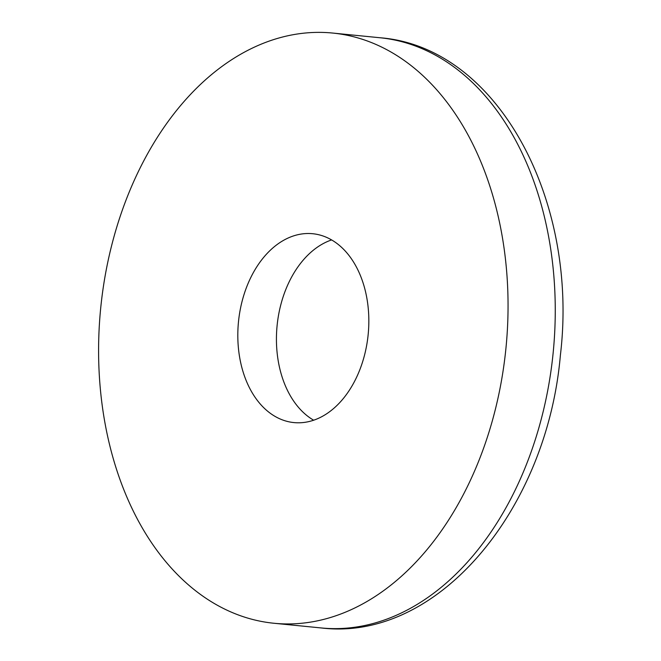 <?xml version="1.0" encoding="UTF-8"?>
<svg xmlns="http://www.w3.org/2000/svg" width="661" height="661" viewBox="0 0 661 661"><rect width="100%" height="100%" fill="white"/><g stroke="black" fill="none" stroke-linecap="round" stroke-linejoin="round"><path stroke-width="0.99" d="M313.678 420.222A94.895 65.158 95.7 0 1 277.108 325.551A94.895 65.158 95.7 0 1 331.591 239.926M291.6 422.296A94.895 65.158 95.7 0 1 238.671 320.007A94.895 65.158 95.7 0 1 312.703 233.721A94.895 65.158 95.7 0 1 368.16 334.598A94.895 65.158 95.7 0 1 293.947 422.586A94.895 65.158 95.7 0 1 291.6 422.296M266.68 622.34A296.558 203.613 95.7 0 1 101.273 302.68A296.558 203.613 95.7 0 1 332.632 33.05A296.558 203.613 95.7 0 1 505.938 348.281A296.558 203.613 95.7 0 1 274.009 623.265A296.558 203.613 95.7 0 1 266.68 622.34M332.632 33.05L379.835 37.735A296.558 203.613 95.7 0 1 553.141 352.966A296.558 203.613 95.7 0 1 321.213 627.95L274.009 623.265M379.835 37.735C497.568 46.733 579.011 200.258 560.388 355.205C547.118 509.614 437.607 642.153 321.213 627.95"/></g></svg>
